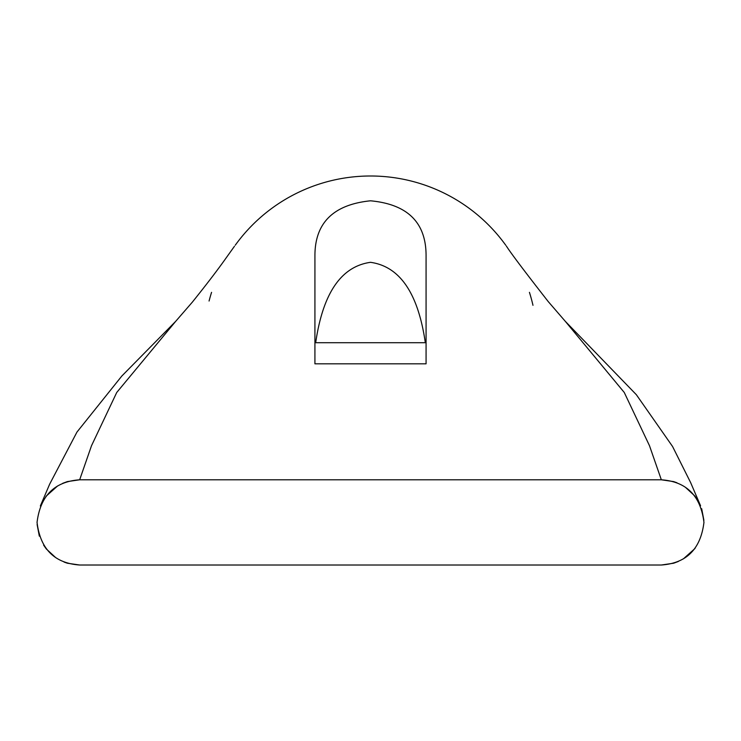 <?xml version="1.0" encoding="UTF-8"?>
<svg xmlns="http://www.w3.org/2000/svg" width="741" height="741" viewBox="0 0 741 741"><rect width="100%" height="100%" fill="white"/><g stroke="black" fill="none" stroke-linecap="round" stroke-linejoin="round"><path stroke-width="1.11" d="M676.95 482.762L673.625 481.585L661.342 479.798L79.657 479.798L67.385 481.585L62.679 483.327M426.075 363.062L426.075 342.713L314.925 342.713L314.916 363.822L314.925 255.404C315.018 222.772 333.543 204.572 370.5 200.802C407.476 204.238 426.001 222.439 426.075 255.404L426.075 342.713M314.925 358.579L314.925 363.822L426.075 363.822L426.075 358.579M57.594 485.966L45.951 496.359L57.437 486.059M37.106 524.471L39.329 536.141M43.636 545.144L46.322 548.97L55.714 557.63M64.05 562.048L67.375 563.225L79.657 565.013C54.528 563.243 40.329 549.035 37.05 522.405C40.329 495.775 54.528 481.567 79.657 479.798L91.513 445.712L116.726 392.489L175.7 321.325L121.848 376.002L76.971 432.059L49.638 484.197L40.347 505.973M209.073 301.031A166.725 166.725 0 0 1 211.565 292.352M529.435 292.352A166.725 166.725 0 0 1 531.982 301.244A166.725 166.725 0 0 1 532.038 301.448A166.725 166.725 0 0 1 532.974 305.311M235.286 245.178A166.725 166.725 0 0 1 505.714 245.178M425.315 342.713C418.128 293.241 399.862 266.436 370.5 262.323C341.138 266.436 322.872 293.241 315.685 342.713M79.657 565.013L661.342 565.013L673.615 563.225L678.321 561.483M683.406 558.844L695.049 548.451M703.894 520.339L701.671 508.669M697.364 499.666L694.678 495.84L685.286 487.18M700.578 505.788L690.621 482.567L672.578 446.517L636.362 394.721L565.3 321.325L624.274 392.489L649.487 445.712L661.342 479.798C686.472 481.567 700.671 495.775 703.95 522.405C700.671 549.035 686.472 563.243 661.342 565.013M565.327 321.362L548.229 301.578C524.924 271.79 510.957 253.265 506.335 246.003L506.418 246.114M175.7 321.325L192.364 302.115C206.702 284.248 218.039 269.409 226.366 257.599L234.471 246.262"/></g></svg>
